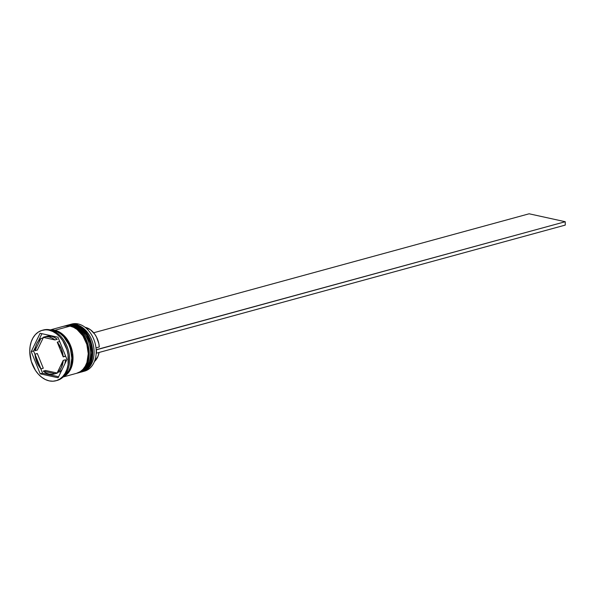 <?xml version="1.0" encoding="UTF-8"?>
<svg xmlns="http://www.w3.org/2000/svg" width="595" height="595" viewBox="0 0 595 595"><rect width="100%" height="100%" fill="white"/><g stroke="black" fill="none" stroke-linecap="round" stroke-linejoin="round"><path stroke-width="0.89" d="M75.267 325.614A1.049 0.684 102.4 0 0 75.134 325.16M75.007 325.004A1.049 0.684 102.4 0 0 74.561 324.9A24.395 17.493 74.7 0 1 92.158 346.744A24.395 17.493 74.7 0 1 83.107 371.339M82.869 371.399A24.395 17.493 -105.3 0 0 91.92 346.803A24.395 17.493 -105.3 0 0 74.33 324.959A24.395 17.493 74.7 0 1 92.158 348.283A24.395 17.493 74.7 0 1 80.838 372.15L81.076 372.083A24.395 17.493 -105.3 0 0 92.396 348.224A24.395 17.493 -105.3 0 0 74.561 324.9L74.561 324.9A24.395 17.493 -105.3 0 0 68.217 325.011A24.395 17.493 -105.3 0 0 68.098 325.049M67.629 325.182L67.979 325.078A24.395 17.493 74.7 0 1 74.33 324.959M74.561 324.9A1.049 0.684 -77.6 0 1 74.799 324.892C94.322 327.815 99.96 368.29 81.076 372.083M71.75 326.573A1.049 0.684 102.4 0 0 71.616 326.12M71.489 325.963A1.049 0.684 102.4 0 0 71.043 325.859A24.395 17.493 74.7 0 1 88.64 347.703A24.395 17.493 74.7 0 1 79.589 372.299M79.358 372.358A24.395 17.493 -105.3 0 0 88.41 347.763A24.395 17.493 -105.3 0 0 70.812 325.919A24.395 17.493 74.7 0 1 88.648 349.243A24.395 17.493 74.7 0 1 77.328 373.11A24.395 17.493 74.7 0 1 76.971 373.199L77.558 373.043A24.395 17.493 -105.3 0 0 88.878 349.183A24.395 17.493 -105.3 0 0 71.043 325.859L71.043 325.859A24.395 17.493 -105.3 0 0 64.699 325.978A24.395 17.493 -105.3 0 0 64.58 326.008M64.111 326.142L64.461 326.038A24.395 17.493 74.7 0 1 70.812 325.919M71.043 325.859A1.049 0.684 -77.6 0 1 71.288 325.852C90.804 328.775 96.442 369.25 77.558 373.043M81.783 371.868A24.395 17.493 -105.3 0 0 93.869 348.335A24.395 17.493 -105.3 0 0 75.967 324.513A24.395 17.493 74.7 0 1 93.802 347.837A24.395 17.493 74.7 0 1 82.482 371.697L84.594 371.124A24.395 17.493 -105.3 0 0 95.914 347.264A24.395 17.493 -105.3 0 0 78.079 323.933A24.395 17.493 74.7 0 1 96.003 348.008A24.395 17.493 74.7 0 1 83.523 371.362M75.967 324.513L75.632 325.101L75.967 324.513L78.079 323.933L75.967 324.513A24.395 17.493 -105.3 0 0 68.931 324.84A24.395 17.493 74.7 0 1 69.622 324.632A24.395 17.493 74.7 0 1 75.967 324.513M78.265 372.827A24.395 17.493 -105.3 0 0 90.351 349.295A24.395 17.493 -105.3 0 0 72.456 325.472L72.114 326.06L72.456 325.472A24.395 17.493 74.7 0 1 90.284 348.796A24.395 17.493 74.7 0 1 78.964 372.663L80.139 372.344A24.395 17.493 -105.3 0 0 91.459 348.477A24.395 17.493 -105.3 0 0 73.624 325.153L72.456 325.472L73.624 325.153A24.395 17.493 -105.3 0 0 67.28 325.272L66.105 325.591A24.395 17.493 74.7 0 1 72.456 325.472A24.395 17.493 -105.3 0 0 65.413 325.8A24.395 17.493 74.7 0 1 66.105 325.591M55.982 380.748L57.157 380.428A26.143 18.742 -105.3 0 0 69.288 354.858A26.143 18.742 -105.3 0 0 50.181 329.868A26.143 18.742 74.7 0 1 69.34 355.274A26.143 18.742 74.7 0 1 56.57 380.569L59.917 378.963L62.839 376.449L65.227 373.139L67.004 369.153L68.09 364.638L68.053 354.754L66.938 349.756L62.713 340.615L59.768 336.822L56.421 333.743L52.784 331.504L49.006 330.188A26.143 18.742 74.7 0 1 68.113 355.178A26.143 18.742 74.7 0 1 55.982 380.748A26.143 18.742 74.7 0 1 49.184 380.874L52.955 381.209L56.577 380.569M54.874 330.277A24.395 17.493 74.7 0 1 72.456 352.069A24.395 17.493 74.7 0 1 63.479 376.687L67.778 373.459L70.017 370.365L71.668 366.646L73.014 357.892L72.65 353.207L69.92 344.089L64.922 336.465L61.791 333.594L58.399 331.504L54.874 330.277L70.106 326.112L54.874 330.277L50.724 329.994A24.395 17.493 74.7 0 1 54.874 330.277M63.189 376.97L76.621 373.303A24.395 17.493 -105.3 0 0 87.941 349.436A24.395 17.493 -105.3 0 0 70.106 326.112A24.395 17.493 -105.3 0 0 63.762 326.231L50.33 329.898M63.881 376.114L66.61 373.779L68.842 370.685L70.5 366.966L71.839 358.212L70.433 348.863L68.752 344.408L63.747 336.785L60.616 333.914L57.224 331.824L53.044 330.775L53.699 330.597A24.395 17.493 -105.3 0 0 51.795 330.307L53.699 330.597A24.395 17.493 -105.3 0 1 70.976 350.894A24.395 17.493 -105.3 0 1 64.238 375.876M42.795 330.166A26.143 18.742 74.7 0 1 50.181 329.868L45.235 329.846L41.613 330.493L38.273 332.099L35.35 334.606L32.963 337.915L31.185 341.909L30.107 346.416L29.75 351.281L31.26 361.299L35.477 370.447L38.422 374.24L41.776 377.319L45.406 379.558L49.184 380.874A26.143 18.742 74.7 0 1 30.077 355.877A26.143 18.742 74.7 0 1 42.208 330.314A26.143 18.742 74.7 0 1 49.006 330.188L50.181 329.868A26.143 18.742 -105.3 0 0 43.376 329.994L42.208 330.314M46.321 336.413L51.378 336.301A19.166 13.745 -105.3 0 0 46.388 336.398L44.045 337.038A19.166 13.745 74.7 0 1 49.028 336.949L51.378 336.301L49.028 336.949A19.166 13.745 74.7 0 1 54.948 339.931L57.291 339.291A19.166 13.745 -105.3 0 0 51.378 336.301L54.398 337.395L57.291 339.291L54.948 339.931L52.055 338.034L49.028 336.949L46.008 336.711L43.13 337.335A19.166 13.745 74.7 0 1 44.045 337.038M94.404 361.567A18.824 13.492 -105.3 0 0 99.053 352.471L97.922 356.479L94.404 361.567M65.569 359.737L63.226 360.377A19.166 13.745 74.7 0 1 57.365 372.485L59.708 371.845A19.166 13.745 -105.3 0 0 62.051 369.607L59.708 371.845L57.365 372.485L59.634 370.343L61.411 367.517L63.226 360.377L57.365 372.485L63.226 360.377L65.569 359.737L64.944 363.642A19.166 13.745 -105.3 0 0 65.569 359.737M54.145 374.024L56.495 373.377A19.166 13.745 -105.3 0 0 57.41 373.08L55.067 373.72A19.166 13.745 74.7 0 1 54.145 374.024A19.166 13.745 74.7 0 1 43.242 371.124L45.592 370.484L57.41 373.08L56.421 373.4M43.279 368.238L40.936 368.878A19.166 13.745 74.7 0 1 34.979 354.166L37.321 353.527L43.279 368.238L40.936 368.878L34.979 354.166L35.596 358.205L38.645 365.732L40.936 368.878L34.979 354.166L37.321 353.527L43.279 368.238M37.306 350.046L34.964 350.686A19.166 13.745 74.7 0 1 40.832 338.57L43.175 337.93L37.306 350.046L34.964 350.686L40.832 338.57L38.563 340.719L36.778 343.538L35.559 346.915L34.964 350.686L40.832 338.57L43.175 337.93L37.306 350.046M55.067 373.72L43.242 371.124L46.135 373.02L49.162 374.114L52.181 374.352L55.067 373.72L43.242 371.124L45.592 370.484L57.41 373.08L55.067 373.72M43.13 337.335L54.948 339.931L43.13 337.335M63.844 376.315L67.689 373.318L69.905 370.246L71.549 366.55L72.553 362.37L72.523 353.207L71.489 348.581L67.577 340.109L61.739 333.743L58.37 331.668L54.874 330.448A24.224 17.367 74.7 0 1 71.831 349.823A24.224 17.367 74.7 0 1 66.276 374.679M66.967 359.454L58.102 377.766L40.229 373.839L31.223 351.608L40.088 333.297L57.96 337.216L66.967 359.454L58.102 377.766L40.229 373.839L42.572 373.199L58.608 376.724L42.572 373.199L40.229 373.839L31.223 351.608L33.565 350.961L35.008 354.508L33.565 350.961L31.223 351.608L40.088 333.297L57.96 337.216L66.967 359.454M54.874 330.448L51.23 330.136M76.569 373.31L80.288 371.637L83.017 369.294L85.249 366.2L86.907 362.481L88.246 353.728L86.84 344.379L82.898 335.848L77.023 329.429L73.631 327.339L70.106 326.112L66.588 325.792L63.204 326.395M80.087 372.351L83.806 370.678L86.535 368.335L88.767 365.241L90.418 361.522L91.764 352.768L90.358 343.419L86.416 334.881L80.541 328.47L77.149 326.38L73.624 325.153L70.106 324.833L66.722 325.435M70.686 324.387A24.395 17.493 74.7 0 1 78.079 323.933A24.395 17.493 -105.3 0 0 71.727 324.052L69.622 324.632M40.728 368.632L42.572 373.199L40.728 368.632M41.925 333.698L38.482 340.809L41.925 333.698M35.596 346.781L33.565 350.961L35.596 346.781M59.604 341.537L59.812 341.783A19.166 13.745 -105.3 0 0 59.604 341.537L57.254 342.185A19.166 13.745 74.7 0 1 63.211 356.888L65.562 356.249A19.166 13.745 -105.3 0 0 65.532 355.907L63.211 356.888L61.352 348.938L57.254 342.185L63.211 356.888L57.254 342.185L59.604 341.537M95.988 347.859L99.291 346.959A18.824 13.492 -105.3 0 0 85.04 327.295L90.395 329.697L94.761 334.174L96.502 337.045L98.807 343.546L99.291 346.959L95.988 347.859M96.159 349.734L96.457 353.177L565.25 225.096L96.457 353.177L96.442 349.8L565.235 221.719L529.126 213.791L93.668 332.761L529.126 213.791L565.235 221.719L565.25 225.096L565.235 221.719L96.159 349.734M67.979 325.078L74.791 324.892M64.461 326.038L71.274 325.852"/></g></svg>
